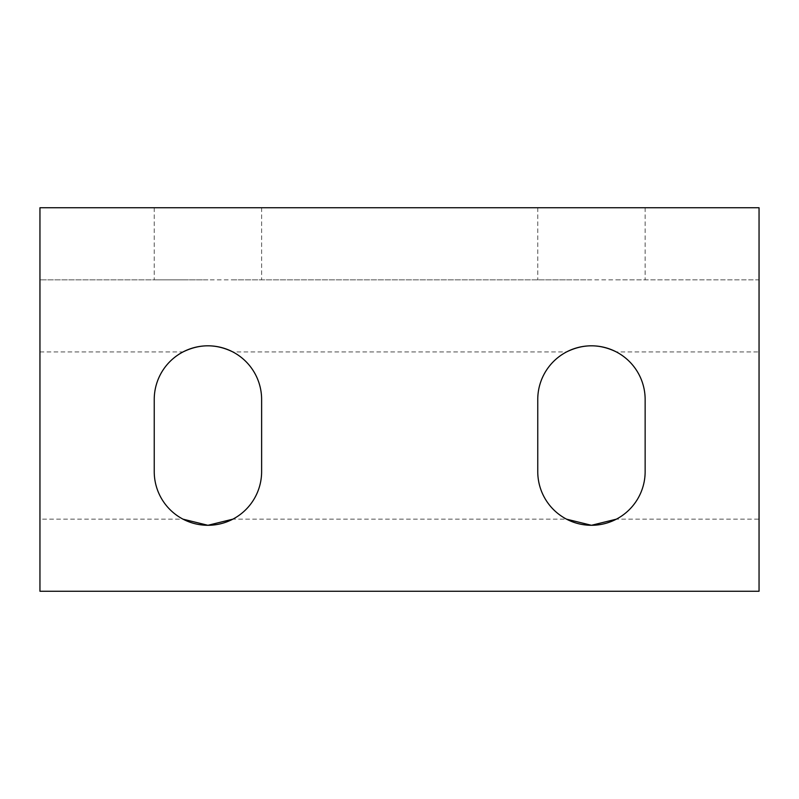 <?xml version="1.0" encoding="UTF-8"?>
<svg xmlns="http://www.w3.org/2000/svg" width="799" height="799" viewBox="0 0 799 799"><rect width="100%" height="100%" fill="white"/><g stroke="black" fill="none" stroke-linecap="round" stroke-linejoin="round"><path stroke-width="0.6" stroke-dasharray="4 3" d="M591.45 279.84L537.757 279.84L591.45 279.84M591.45 207.74L537.757 207.74L591.45 207.74M207.93 279.84L154.237 279.84L207.93 279.84M207.93 207.74L154.237 207.74L207.93 207.74M616.379 279.84L759.05 279.84L759.05 207.74L39.95 207.74L39.95 279.84L183.001 279.84M759.05 351.94L759.05 519.16L616.379 519.16A53.693 53.693 0 0 0 645.143 471.6L645.143 399.5A53.693 53.693 0 0 0 616.379 351.94L759.05 351.94L759.05 279.84L39.95 279.84L39.95 591.26M232.859 279.84L566.521 279.84M537.757 399.5L537.757 471.6A53.693 53.693 0 0 0 566.521 519.16L232.859 519.16A53.693 53.693 0 0 0 261.623 471.6L261.623 399.5A53.693 53.693 0 0 0 232.859 351.94L566.521 351.94A53.693 53.693 0 0 0 537.757 399.5M39.95 351.94L183.001 351.94A53.693 53.693 0 0 0 154.237 399.5L154.237 471.6A53.693 53.693 0 0 0 183.001 519.16L39.95 519.16M759.05 519.16L759.05 591.26M537.757 207.74L537.757 279.84M154.237 207.74L154.237 279.84M261.623 207.74L261.623 279.84M645.143 207.74L645.143 279.84"/><path stroke-width="1.2" d="M232.859 351.94C216.239 343.78 199.62 343.78 183.001 351.94M616.379 351.94C599.759 343.78 583.14 343.78 566.521 351.94M537.757 471.6L537.757 399.5A53.693 53.693 0 0 1 591.45 345.807A53.693 53.693 0 0 1 645.143 399.5L645.143 471.6A53.693 53.693 0 0 1 591.45 525.293A53.693 53.693 0 0 1 537.757 471.6M566.521 519.16L591.45 525.293L616.379 519.16M154.237 471.6L154.237 399.5A53.693 53.693 0 0 1 207.93 345.807A53.693 53.693 0 0 1 261.623 399.5L261.623 471.6A53.693 53.693 0 0 1 207.93 525.293A53.693 53.693 0 0 1 154.237 471.6M183.001 519.16L207.93 525.293L232.859 519.16M39.95 591.26L759.05 591.26L759.05 207.74L39.95 207.74L39.95 591.26"/></g></svg>

